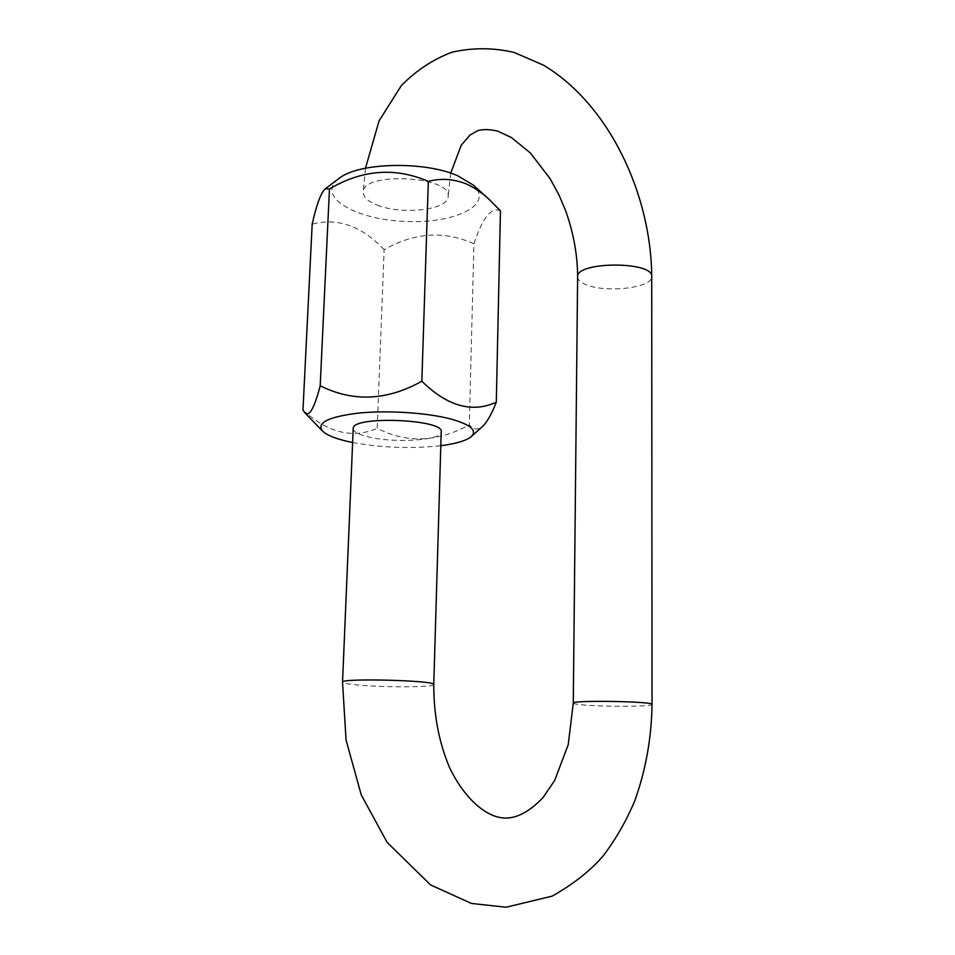 <?xml version="1.0" encoding="UTF-8"?>
<svg xmlns="http://www.w3.org/2000/svg" width="955" height="955" viewBox="0 0 955 955"><rect width="100%" height="100%" fill="white"/><g stroke="black" fill="none" stroke-linecap="round" stroke-linejoin="round"><path stroke-width="0.72" stroke-dasharray="4.78 3.58" d="M500.444 210.852C491.55 206.483 482.705 217.477 473.919 243.812L469.311 424.868C473.143 429.583 477.5 430.156 482.406 426.575M473.919 243.812C444.326 230.418 414.386 232.387 384.113 249.721L377.201 428.329C406.675 443.442 437.378 442.296 469.311 424.868M384.113 249.721C361.826 225.989 337.843 217.465 312.178 224.15M302.974 410.113C328.054 432.913 352.801 438.978 377.201 428.329M377.297 205.098C402.127 215.305 448.623 209.849 448.158 196.408C451.942 176.102 362.136 171.434 363.187 192.11C363.163 197.064 367.878 201.398 377.297 205.098M338.309 178.979C315.807 196.623 355.582 219.686 405.099 221.417C454.568 224.007 494.726 204.657 473.382 185.151M353.219 428.52C353.29 431.648 358.232 434.418 368.045 436.829C393.878 443.466 441.843 440.434 441.21 431.958M352.634 442.511C381.976 447.835 411.366 448.898 440.804 445.699M433.761 684.556C434.573 687.302 385.032 687.564 358.125 685.033C347.907 684.114 342.702 683.147 342.535 682.133M577.62 276.807C577.656 279.863 580.616 282.525 586.477 284.817C606.544 293.221 652.719 287.73 651.728 276.723M573.275 703.131C573.346 703.751 576.51 704.336 582.753 704.897C604.109 706.927 653.041 706.676 652.026 704.456M365.479 168.223L363.187 192.11M450.724 173.153L448.158 196.408"/><path stroke-width="1.43" d="M329.463 188.935C362.303 169.596 395.263 167.089 428.329 181.414C440.422 178.096 452.825 178.836 465.574 183.635C473.883 187.252 481.75 192.528 489.199 199.464L500.444 210.852L496.29 402.198C472.152 413.229 447.334 406.245 421.835 381.224C386.99 400.718 353.111 402.234 320.188 385.772C314.41 407.988 309.348 417.049 304.991 412.966L302.974 410.113L312.178 224.15C316.559 204.489 320.916 192.719 325.249 188.851L329.463 188.935L320.188 385.772M428.329 181.414L421.835 381.224M471.579 436.316L482.406 426.575C487.062 422.146 491.694 414.016 496.29 402.198M489.199 199.464L473.382 185.151L457.72 175.78C424.653 160.894 358.722 162.422 339.24 178.275L338.309 178.979M441.21 431.958C444.899 419.173 351.774 415.461 353.219 428.52L342.535 682.133C340.637 677.883 437.33 680.473 433.761 684.556L441.21 431.958M440.804 445.699C455.965 443.753 466.088 440.744 471.161 436.698C477.572 430.574 470.803 424.677 450.867 419.006C427.398 412.787 388.136 410.184 359.056 413.038C328.711 416.714 316.475 422.683 322.36 430.92L325.154 433.212C330.788 436.865 339.944 439.957 352.634 442.511M342.535 682.133L346.044 739.958L361.217 794.823L387.121 842.37L430.645 884.987L471.46 903.442L506.019 907.25L552.205 896.112C573.955 883.781 591.061 870.22 603.536 855.441C615.891 839.003 626.241 820.942 634.598 801.257C645.699 770.554 651.513 738.287 652.026 704.456L651.728 276.723C654.175 261.097 575.889 261.264 577.62 276.807C577.536 254.973 573.549 232.948 565.647 210.757L558.973 194.987L550.128 178.681L530.312 152.919L511.343 137.496L497.686 131.145C489.724 129.271 483.111 129.104 477.834 130.632L469.979 135.085L461.205 145.256L450.724 173.153M652.026 704.456C654.653 701.376 571.281 699.991 573.275 703.131L577.62 276.807M651.728 276.723C651.262 194.331 608.92 104.143 543.479 65.179L514.184 52.465C493.496 47.607 472.749 47.523 451.942 52.215C432.842 59.485 415.938 70.658 401.231 85.735L379.063 120.891L365.479 168.223M433.761 684.556C433.713 715.009 439.014 742.739 449.65 767.772C464.548 798.607 484.316 814.197 498.964 817.289C512.728 820.476 527.399 813.923 542.989 797.604L554.676 780.462L568.213 744.733L573.275 703.131M322.36 430.92L304.991 412.966M339.24 178.275L325.249 188.851"/></g></svg>
